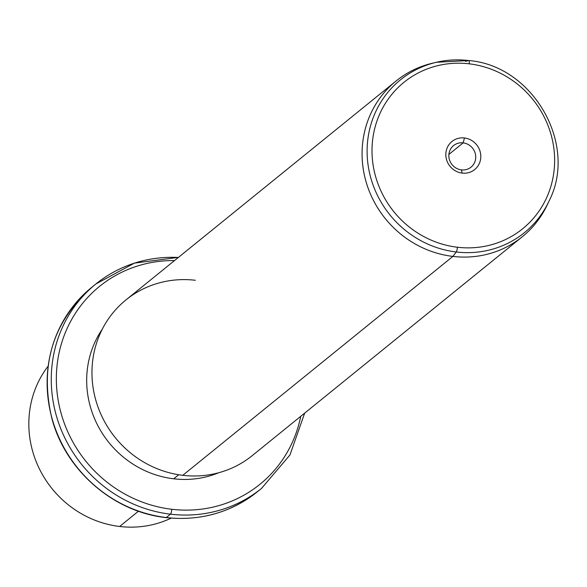 <?xml version="1.0" encoding="UTF-8"?>
<svg xmlns="http://www.w3.org/2000/svg" width="587" height="587" viewBox="0 0 587 587"><rect width="100%" height="100%" fill="white"/><g stroke="black" fill="none" stroke-linecap="round" stroke-linejoin="round"><path stroke-width="0.88" d="M119.645 526.473A100.238 94.999 51 0 0 171.191 518.116A100.238 94.999 -129 0 1 119.645 526.473L138.466 511.218L119.645 526.473A100.238 94.999 -129 0 1 37.773 465.396A100.238 94.999 -129 0 1 48.083 366.215A100.238 94.999 51 0 0 37.773 465.396A100.238 94.999 51 0 0 119.645 526.473M178.455 257.37L134.46 263.115L95.886 283.976A131.561 124.686 51 0 0 57.783 420.417A131.561 124.686 51 0 0 170.457 514.175A131.561 124.686 -129 0 1 57.783 420.417A131.561 124.686 -129 0 1 95.886 283.976A131.561 124.686 -129 0 1 178.345 257.466A131.561 124.686 51 0 0 95.886 283.976L91.741 287.329C52.507 322.175 39.285 366.156 52.082 419.279C66.03 470.906 113.805 512.135 166.084 517.617A4.175 0.954 -83.2 0 0 166.319 517.529A131.561 124.686 -129 0 1 53.644 423.77A131.561 124.686 -129 0 1 91.741 287.329A131.561 124.686 51 0 0 53.644 423.77A131.561 124.686 51 0 0 166.319 517.529A4.175 0.954 96.8 0 1 166.084 517.617A4.175 0.954 96.8 0 1 165.886 517.477M166.319 517.529A131.561 124.686 51 0 0 257.407 491.745A131.561 124.686 -129 0 1 166.319 517.529L170.457 514.175L166.319 517.529M170.457 514.175A131.561 124.686 51 0 0 261.545 488.391A131.561 124.686 -129 0 1 170.457 514.175A4.175 0.954 -83.2 0 0 171.756 509.274A4.175 0.954 96.8 0 1 170.457 514.175M174.522 260.562A127.379 120.731 51 0 0 56.352 377.404A127.379 120.731 51 0 0 171.756 509.274A127.379 120.731 51 0 0 300.742 416.308A127.379 120.731 -129 0 1 171.756 509.274A127.379 120.731 -129 0 1 56.352 377.404A127.379 120.731 -129 0 1 174.522 260.562M173.723 478.801A96.055 91.044 51 0 0 218.753 472.733A96.055 91.044 -129 0 1 173.723 478.801L178.719 474.751L173.723 478.801A96.055 91.044 -129 0 1 102.336 329.08A96.055 91.044 51 0 0 173.723 478.801M195.354 280.278A100.238 94.999 51 0 0 92.159 366.303A100.238 94.999 51 0 0 182.77 475.316L452.885 256.409A100.238 94.999 51 0 0 522.291 236.759A100.238 94.999 51 0 0 548.148 202.911M522.291 236.759L252.175 455.666A100.238 94.999 -129 0 1 182.77 475.316A100.238 94.999 -129 0 1 96.928 403.878A100.238 94.999 -129 0 1 125.956 299.92L396.071 81.013A100.238 94.999 51 0 0 367.044 184.971A100.238 94.999 51 0 0 452.885 256.409L182.77 475.316M434.541 62.736A100.238 94.999 51 0 0 396.071 81.013M456.253 251.984A98.389 93.252 51 0 0 548.97 201.194A98.389 93.252 -129 0 1 456.253 251.984L452.885 256.409L456.253 251.984A4.175 0.954 -83.2 0 0 457.405 247.237A94.258 89.334 51 0 0 554.444 166.341A94.258 89.334 51 0 0 469.233 63.829A4.175 0.954 -83.2 0 0 468.69 60.527A4.175 0.954 -83.2 0 0 468.602 60.534L465.469 61.371L468.602 60.534A98.389 93.252 51 0 0 436.398 62.281A98.389 93.252 51 0 0 367.638 161.403A98.389 93.252 51 0 0 456.253 251.984A98.389 93.252 -129 0 1 367.638 161.403A98.389 93.252 -129 0 1 436.398 62.281A98.389 93.252 -129 0 1 468.602 60.534A4.175 0.954 96.8 0 1 468.69 60.527A4.175 0.954 96.8 0 1 469.233 63.829A94.258 89.334 51 0 0 372.195 144.725A94.258 89.334 51 0 0 457.405 247.237A4.175 0.954 96.8 0 1 456.253 251.984M547.348 204.665A100.238 94.999 -129 0 1 452.885 256.409A100.238 94.999 -129 0 1 362.612 164.133A100.238 94.999 -129 0 1 432.656 63.154L436.398 62.281L468.69 60.527C533.113 65.575 578.32 144.688 548.97 201.194L547.348 204.665M457.405 247.237A94.258 89.334 -129 0 1 372.195 144.725A94.258 89.334 -129 0 1 469.233 63.829A94.258 89.334 -129 0 1 554.444 166.341A94.258 89.334 -129 0 1 457.405 247.237M464.456 137.967A18.058 17.111 51 0 0 445.863 153.464A18.058 17.111 51 0 0 462.189 173.099A18.058 17.111 51 0 0 480.775 157.602A18.058 17.111 51 0 0 464.456 137.967L463.158 142.868A13.883 13.156 51 0 0 448.864 154.785A13.883 13.156 51 0 0 461.411 169.878L462.189 173.099A18.058 17.111 -129 0 1 445.863 153.464A18.058 17.111 -129 0 1 464.456 137.967A18.058 17.111 -129 0 1 480.775 157.602A18.058 17.111 -129 0 1 462.189 173.099L461.411 169.878A13.883 13.156 51 0 0 475.705 157.962A13.883 13.156 51 0 0 463.158 142.868L464.456 137.967M463.158 142.868L448.894 154.425L463.158 142.868A13.883 13.156 -129 0 1 475.044 152.759A13.883 13.156 -129 0 1 471.023 167.156A13.883 13.156 -129 0 1 461.411 169.878A13.883 13.156 -129 0 1 449.525 159.987A13.883 13.156 -129 0 1 453.546 145.591A13.883 13.156 -129 0 1 463.158 142.868M166.084 517.617C200.453 521.205 230.889 512.583 257.407 491.745L261.545 488.391L289.949 454.969L304.675 413.116"/></g></svg>
